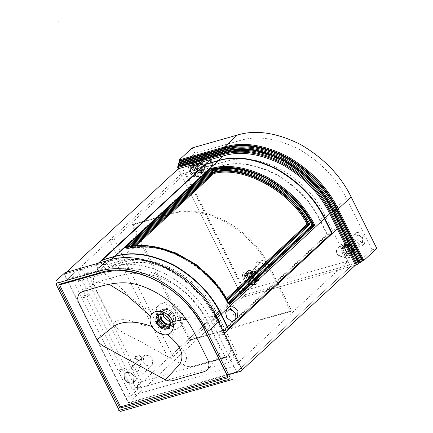 <?xml version="1.0" encoding="UTF-8"?>
<svg xmlns="http://www.w3.org/2000/svg" width="433" height="433" viewBox="0 0 433 433"><rect width="100%" height="100%" fill="white"/><g stroke="black" fill="none" stroke-linecap="round" stroke-linejoin="round"><path stroke-width="0.32" stroke-dasharray="2.17 1.62" d="M228.467 329.562L223.682 330.926L218.697 335.543L332.512 230.226L337.296 228.862L332.512 230.226L350.622 266.549L355.406 265.185L242.458 297.395L350.622 266.549L236.808 371.866L241.592 370.502L223.482 334.179L218.697 335.543L236.808 371.866L234.091 366.415L125.933 397.256L128.65 402.706L236.808 371.866L350.622 266.549L347.905 261.104L234.091 366.415M347.905 261.104L239.747 291.945L242.458 297.395L178.32 168.751L181.037 174.196L67.223 279.507L99.114 270.414L96.397 264.969L64.506 274.062L125.933 397.256L130.717 395.892L72.008 278.143L67.223 279.507L77.193 270.284L135.902 388.033L140.687 386.669L130.717 395.892M185.822 172.832L114.377 238.94L109.592 240.304L181.037 174.196L239.747 291.945L244.526 290.581L185.822 172.832L181.037 174.196L212.928 165.103L210.211 159.653L212.928 165.103L99.114 270.414L112.401 266.625C128.352 261.797 146.69 264.568 167.414 274.939C187.662 286.879 202.238 302.034 211.152 320.404L218.697 335.543L223.482 334.179L215.937 319.04C206.346 299.273 190.661 282.971 168.875 270.122C146.581 258.961 126.847 255.979 109.684 261.18L96.397 264.969L99.114 270.414L104.099 265.802L101.382 260.357M245.451 294.629L358.394 262.42L332.739 210.963C323.148 191.197 307.462 174.889 285.677 162.039C263.383 150.884 243.649 147.902 226.486 153.098L181.313 165.98L245.451 294.629L128.65 402.706M109.592 240.304L168.302 358.053L239.747 291.945L135.902 388.033M226.822 298.467L226.156 299.084L226.632 299.793L227.206 299.631C210.33 265.656 161.341 239 131.567 247.584L131.897 248.233L133.018 248.39L135.708 245.906M226.275 299.604C207.006 264.639 164.605 241.538 132.698 248.499L133.018 248.39C162.142 240.407 209.431 266.143 226.156 299.084L226.632 299.793L227.26 299.214M227.238 299.625L227.601 299.82M131.48 246.404L130.414 247.389L154.998 246.875M154.819 246.945L131.551 247.546L133.012 246.193M228.418 302.494L227.736 303.122L228.229 303.863L228.776 303.706C219.098 284.892 203.9 269.418 183.17 257.283C161.996 246.599 143.047 243.476 126.317 247.909L126.631 248.531L127.773 248.683L129.965 246.653M228.846 303.289L228.229 303.863L227.845 303.652C208.37 265.142 161.395 239.53 127.486 248.791L127.773 248.683C158.354 238.172 211.304 267.009 227.736 303.122M228.976 303.528L229.181 303.917M125.727 247.595L126.312 247.893L126.999 247.259M326.893 234.54L319.646 220.013C310.737 201.643 296.156 186.488 275.908 174.548C255.189 164.177 236.851 161.406 220.895 166.234L208.143 169.871L104.965 265.342L117.716 261.705C133.673 256.877 152.01 259.648 172.729 270.019C192.977 281.959 207.559 297.114 216.468 315.484L223.715 330.016L326.893 234.54L331.673 233.176M223.715 330.016L228.5 328.652M208.143 169.871L205.426 164.421M102.248 259.897L104.965 265.342M218.162 315.89L237.306 354.291L141.634 381.57L87.304 272.601L124.612 261.911C156.838 252.845 201.783 278.776 218.162 315.89L209.025 324.344L228.164 362.746L132.498 390.025L78.167 281.055L115.476 270.365C147.702 261.299 192.647 287.231 209.025 324.344M124.612 261.911L115.476 270.365M237.306 354.291L228.164 362.746M141.634 381.57L132.498 390.025M87.304 272.601L78.167 281.055M64.506 272.969L64.176 273.564L64.355 274.663L127.703 401.727L128.65 402.706L129.808 402.896L228.667 374.702M138.159 371.427L138.592 370.691L136.541 366.978L131.973 368.055L131.605 368.57L134.127 370.724L138.159 371.427M145.304 355.13L143.772 355.98L143.247 361.912L146.549 365.349L150.711 365.977L152.237 365.127L152.768 359.195L149.461 355.758L145.304 355.13M108.937 284.14L96.965 282.159L82.384 291.707M158.792 314.98L161.287 313.297L166.613 314.104L170.846 318.504L170.169 326.092L169.53 326.59M160.778 314.298L162.223 311.706L164.183 310.623L169.503 311.424L173.736 315.825L173.059 323.419L170.364 324.658M170.396 322.433L173.406 322.374L175.365 321.286L176.036 313.692L171.809 309.297L166.483 308.491L164.529 309.579L162.997 314.439M186.222 319.354L200.382 318.428L206.276 320.48L202.13 327.007L195.121 334.482M182.553 313.481L177.286 306.001L169.482 301.785L160.053 303.327L156.995 307.333C155.512 311.435 156.14 315.803 158.884 320.447C163.495 326.985 169.114 329.935 175.738 329.286L181.373 326.081L183.662 320.149L182.553 313.481L180.133 316.799L180.112 317.438L216.527 316.528L210.844 306.077L203.791 296.259L198.428 290.18L192.593 284.562L186.363 279.469L176.42 272.925L165.985 267.848L155.328 264.363L144.709 262.555L134.403 262.474L124.666 264.125L99.341 271.361C89.653 273.997 93.658 286.83 99.07 295.187L113.056 323.229C120.915 334.731 135.399 337.567 146.219 344.966L183.045 365.046L187.034 366.556L192.106 366.551L220.581 358.492M181.373 326.081L180.74 326.942L181.275 325.048C181.681 323.776 181.297 321.243 180.112 317.438L180.112 317.438C179.349 315.04 177.389 312.225 174.239 308.989L168.432 305.021C163.403 303.387 160.681 302.878 160.253 303.484L159.544 303.641L160.053 303.327M156.995 307.333L151.734 309.968C141.207 312.036 113.186 277.688 102.875 272.817L99.341 271.361M225.344 357.084L227.298 356.088L229.62 353.593L230.789 350.21L230.675 346.313L228.776 341.069L216.527 316.528M175.738 329.286L172.561 334.363C168.48 344.457 195.84 350.757 183.045 365.046M158.884 320.447L153.834 324.539C143.031 330.861 126.409 312.15 113.056 323.229M223.682 330.926L216.137 315.792C207.223 297.422 192.647 282.267 172.399 270.327C151.674 259.957 133.337 257.186 117.386 262.014L104.099 265.802M82.773 296.085L82.735 297.227L83.39 297.677L83.569 296.459L82.773 296.085M87.558 294.721L88.348 295.095L88.175 296.313L87.52 295.863L87.558 294.721M119.6 369.944L119.562 371.086L120.212 371.536L120.39 370.318L119.6 369.944M124.379 368.58L125.175 368.954L124.996 370.172L124.341 369.722L124.379 368.58M140.687 386.669L81.978 268.92L77.193 270.284M81.978 268.92L72.008 278.143M232.072 321.638L237.381 317.746M235.671 318.693L229.636 306.586M244.526 290.581L173.086 356.689L114.377 238.94M168.302 358.053L173.086 356.689M254.664 278.798L249.879 276.194L250.214 272.389L251.194 271.848L255.979 274.452L255.643 278.251L254.664 278.798M264.547 269.651L259.762 267.047L260.103 263.242L261.083 262.701L265.867 265.305L265.526 269.104L264.547 269.651M254.003 272.855L254.063 272.795C255.551 273.959 256.244 275.345 256.136 276.958L256.076 277.012C256.184 275.399 255.492 274.013 254.003 272.855L253.034 272.325L249.884 272.698L249.381 273.369L249.944 272.644L253.094 272.27L250.371 274.793L247.221 275.166L246.718 275.832L249.381 273.369L249.116 274.246C249.007 275.859 249.7 277.25 251.189 278.408L251.248 278.354C249.76 277.19 249.067 275.805 249.175 274.192L246.453 276.714C246.345 278.327 247.037 279.713 248.526 280.876L251.189 278.408L252.158 278.933L255.308 278.56L255.871 277.834L255.367 278.506L252.217 278.879L249.489 281.401L252.645 281.028L255.811 277.894L256.076 277.012L253.413 279.48C253.516 277.867 252.829 276.476 251.335 275.318L254.003 272.855M248.255 281.125C246.761 279.967 246.074 278.581 246.177 276.963L245.327 276.503L244.023 276.676C244.055 278.852 245.008 280.768 246.886 282.419L248.017 281.899L248.526 280.876L249.489 281.401L248.986 282.424L251.984 279.653L252.217 278.879M248.986 282.424L249.522 283.859L254.019 283.058L254.566 282.419L253.722 281.071L252.872 280.611L253.137 279.734L253.992 280.194L256.986 277.423L256.136 276.958M254.063 272.795L254.295 272.027L255.427 271.502C257.305 273.153 258.257 275.069 258.295 277.25L256.986 277.423L253.992 280.194L255.297 280.021C255.264 277.845 254.306 275.929 252.428 274.278L251.297 274.798L251.064 275.572L251.335 275.318L250.371 274.793L250.095 275.042L250.334 274.273L253.332 271.496L253.094 272.27M250.334 274.273L249.792 272.839L245.3 273.64L244.748 274.278L245.592 275.621L246.442 276.086L246.718 275.832L246.177 276.963M253.251 277.564L250.859 276.259L251.026 274.36L251.519 274.089L253.911 275.393L253.738 277.293L253.251 277.564M249.067 276.357L251.454 277.661L251.286 279.561L250.799 279.832L248.407 278.533L248.574 276.633L249.067 276.357M255.221 271.789L252.222 274.56L255.221 271.789M249.44 273.315L248.591 272.85L247.746 271.507L248.298 270.863L252.791 270.068L253.332 271.496M251.248 278.354L251.016 279.123L249.884 279.648C248.006 277.991 247.054 276.081 247.021 273.9L248.326 273.726L249.175 274.192M248.288 273.764L245.289 276.541L248.288 273.764M250.09 279.361L246.886 282.419L250.09 279.361M255.871 277.834L256.72 278.3L257.565 279.642L257.013 280.286L252.52 281.082L251.984 279.653M255.714 271.118C257.678 272.833 258.674 274.82 258.69 277.093L257.397 277.234L257.159 277.623L257.976 279.442L257.386 280.14L252.661 280.828C252.255 279.085 251.454 278.646 250.252 279.518L250.144 279.529C248.179 277.813 247.183 275.821 247.167 273.553L248.461 273.407L248.699 273.023L247.882 271.204L248.472 270.506L253.197 269.819C253.603 271.561 254.404 272 255.605 271.128L252.715 273.894C254.685 275.604 255.676 277.596 255.692 279.864L254.398 280.01L254.16 280.4L254.977 282.213L254.388 282.911L249.662 283.604C249.256 281.856 248.455 281.423 247.254 282.289L247.151 282.3C245.181 280.589 244.185 278.598 244.169 276.33L245.462 276.184L245.706 275.794L244.883 273.981L245.473 273.283L250.198 272.59C250.604 274.333 251.405 274.771 252.607 273.9L255.714 271.118M258.69 277.093L255.6 279.907L258.69 277.093M247.254 282.289L250.463 279.215L247.243 282.311M247.167 273.553L244.169 276.33L247.167 273.553M251.297 274.798L254.295 272.027M255.297 280.021L258.295 277.25M251.064 275.572C252.553 276.73 253.245 278.116 253.137 279.734M245.592 275.621L248.591 272.85M244.748 274.278L247.746 271.507M249.792 272.839L252.791 270.068M246.442 276.086L246.945 275.415L250.095 275.042M248.017 281.899L251.016 279.123M244.023 276.676L247.021 273.9M252.872 280.611L252.369 281.277L249.219 281.65M253.722 281.071L256.72 278.3M254.566 282.419L257.565 279.642M249.522 283.859L252.52 281.082M251.465 274.029L251.703 273.255L250.675 272.887L250.61 273.564L251.465 274.029M251.118 272.536L251.974 273.001L251.914 273.683L250.886 273.315L251.118 272.536M244.531 276.01L244.769 275.231L243.741 274.863L243.676 275.545L244.531 276.01M244.185 274.517L245.04 274.982L244.981 275.659L243.952 275.291L244.185 274.517M248.472 283.907L248.704 283.128L247.676 282.76L247.616 283.442L248.472 283.907M248.125 282.413L248.98 282.879L248.915 283.555L247.887 283.187L248.125 282.413M255.405 281.932L255.638 281.152L254.609 280.784L254.55 281.466L255.405 281.932M255.059 280.438L255.914 280.903L255.849 281.58L254.821 281.212L255.059 280.438M259.746 278.733C260.233 276.416 259.286 274.517 256.899 273.023L249.689 271.02L243.893 272.119L242.323 275.025L243.178 280.194L247.054 284.508L255.421 284.578L260.017 278.479L255.692 284.324L247.324 284.254L243.449 279.945L242.599 274.771L244.169 271.87L249.689 271.02M256.899 273.023L257.17 272.774C259.562 274.262 260.509 276.167 260.017 278.479M257.17 272.774L249.96 270.771M200.782 170.737L195.997 168.128L196.338 164.329L197.318 163.788L202.103 166.391L201.762 170.191L200.782 170.737M210.671 161.585L205.886 158.981L206.222 155.182L207.201 154.635L211.986 157.244L211.65 161.044L210.671 161.585M200.122 164.789L200.181 164.735C201.675 165.893 202.363 167.284 202.26 168.897L202.2 168.951C202.303 167.338 201.616 165.947 200.122 164.789L199.158 164.264L196.008 164.637L195.505 165.303L196.068 164.583L199.218 164.21L196.49 166.732L193.34 167.1L192.837 167.771L195.505 165.303L195.24 166.185C195.131 167.798 195.824 169.184 197.313 170.348L197.372 170.288C195.884 169.13 195.191 167.744 195.299 166.126L192.571 168.648C192.469 170.266 193.156 171.652 194.65 172.81L197.313 170.348L198.276 170.873L201.432 170.499L201.994 169.774L201.491 170.445L198.341 170.819L195.613 173.335L198.763 172.962L201.935 169.828L202.2 168.951L199.532 171.419C199.64 169.801 198.947 168.415 197.459 167.257L200.122 164.789M194.374 173.065C192.885 171.901 192.192 170.515 192.301 168.902L191.451 168.437L190.141 168.61C190.179 170.791 191.132 172.707 193.01 174.358L194.141 173.833L194.65 172.81L195.613 173.335L195.104 174.364L198.103 171.587L198.341 170.819M195.104 174.364L195.646 175.793L200.138 174.997L200.69 174.353L199.846 173.011L198.996 172.545L199.261 171.668L200.111 172.134L203.109 169.357L202.26 168.897M200.181 164.735L200.419 163.961L201.551 163.441C203.429 165.092 204.381 167.008 204.414 169.184L203.147 169.319L200.111 172.134L201.415 171.961C201.383 169.779 200.43 167.869 198.552 166.212L197.421 166.737L197.188 167.506L197.459 167.257L196.49 166.732L196.219 166.981L196.452 166.207L199.451 163.436L199.218 164.21M196.452 166.207L195.916 164.778L191.424 165.574L190.872 166.218L191.716 167.56L192.566 168.026L192.837 167.771L192.301 168.902M199.369 169.503L196.983 168.199L197.15 166.299L197.637 166.028L200.03 167.327L199.862 169.227L199.369 169.503M195.186 168.296L197.578 169.601L197.41 171.5L196.918 171.771L194.525 170.467L194.698 168.567L195.186 168.296M201.34 163.728L198.346 166.499L201.34 163.728M195.564 165.249L194.715 164.789L193.87 163.441L194.417 162.803L198.915 162.002L199.451 163.436M197.372 170.288L197.139 171.062L196.008 171.582C194.13 169.931 193.172 168.015 193.14 165.839L194.444 165.666L195.299 166.126M194.406 165.704L191.408 168.475L194.406 165.704M196.214 171.3L193.01 174.358L196.214 171.3M201.994 169.774L202.844 170.239L203.689 171.582L203.137 172.22L198.644 173.021L198.103 171.587M201.832 163.057C203.802 164.767 204.793 166.759 204.809 169.027L203.515 169.173L203.277 169.563L204.1 171.376L203.505 172.074L198.785 172.767C198.379 171.024 197.572 170.586 196.376 171.452L196.268 171.463C194.298 169.752 193.307 167.76 193.291 165.493L194.585 165.346L194.823 164.957L194 163.144L194.596 162.445L199.315 161.753C199.727 163.495 200.528 163.934 201.724 163.068L198.834 165.828C200.804 167.544 201.8 169.53 201.816 171.804L200.522 171.944L200.279 172.334L201.101 174.153L200.511 174.851L195.786 175.538C195.38 173.795 194.579 173.357 193.378 174.228L193.27 174.239C191.299 172.523 190.309 170.537 190.293 168.264L191.586 168.118L191.824 167.733L191.007 165.915L191.597 165.217L196.322 164.529C196.728 166.272 197.529 166.71 198.731 165.839L201.832 163.057M204.809 169.027L201.724 171.847L204.809 169.027M193.378 174.228L196.376 171.452M193.291 165.493L190.293 168.264L193.291 165.493M197.421 166.737L200.419 163.961M201.415 171.961L204.414 169.184M197.188 167.506C198.677 168.67 199.369 170.055 199.261 171.668M191.716 167.56L194.715 164.789M190.872 166.218L193.87 163.441M195.916 164.778L198.915 162.002M192.566 168.026L193.069 167.355L196.219 166.981M194.141 173.833L197.139 171.062M190.141 168.61L193.14 165.839M198.996 172.545L198.493 173.216L195.343 173.59M199.846 173.011L202.844 170.239M200.69 174.353L203.689 171.582M195.646 175.793L198.644 173.021M197.589 165.969L197.821 165.195L196.793 164.827L196.734 165.503L197.589 165.969M197.242 164.475L198.097 164.941L198.038 165.617L197.004 165.249L197.242 164.475M190.655 167.944L190.888 167.17L189.86 166.802L189.8 167.479L190.655 167.944M190.309 166.451L191.164 166.916L191.099 167.598L190.071 167.23L190.309 166.451M194.59 175.841L194.828 175.067L193.8 174.699L193.74 175.381L194.59 175.841M194.244 174.353L195.099 174.818L195.039 175.495L194.011 175.127L194.244 174.353M201.524 173.866L201.762 173.092L200.733 172.724L200.674 173.4L201.524 173.866M201.177 172.372L202.032 172.837L201.973 173.519L200.944 173.151L201.177 172.372M205.864 170.672C206.357 168.356 205.41 166.451 203.017 164.962L195.813 162.96L190.017 164.058L188.447 166.959L189.297 172.134L193.172 176.442L201.545 176.512L206.14 170.418L201.816 176.263L193.448 176.193L189.573 171.885L188.718 166.71L190.287 163.804L195.813 162.96M203.017 164.962L203.294 164.708C205.68 166.202 206.628 168.101 206.14 170.418M203.294 164.708L196.084 162.711M327.527 234.838L332.512 230.226L324.966 215.093C316.052 196.723 301.471 181.568 281.228 169.628C260.504 159.257 242.166 156.486 226.215 161.314L212.928 165.103L207.943 169.714L221.231 165.926C237.181 161.098 255.519 163.869 276.243 174.239C296.486 186.179 311.067 201.334 319.982 219.704L327.527 234.838L330.926 233.869M205.226 164.269L207.943 169.714M132.823 224.321L190.325 339.651L291.577 310.775L269.239 265.976C260.477 247.914 246.144 233.019 226.237 221.279C205.864 211.082 187.835 208.36 172.155 213.106L132.823 224.321L131.995 225.09L189.492 340.419L290.743 311.543L268.406 266.744C259.643 248.683 245.311 233.788 225.409 222.048C205.036 211.851 187.007 209.128 171.322 213.875L131.995 225.09M291.577 310.775L290.743 311.543M190.325 339.651L189.492 340.419M265.922 272.005L261.353 271.318L257.722 267.54L258.301 261.023L259.979 260.092L264.547 260.78L268.179 264.558L267.599 271.074L265.922 272.005M263.605 274.149L265.283 273.218L265.862 266.701L262.23 262.923L257.662 262.236L255.984 263.167L255.405 269.683L259.037 273.461L263.605 274.149M212.04 163.945L207.472 163.252L203.84 159.479L204.425 152.963L206.103 152.032L210.671 152.719L214.303 156.497L213.723 163.014L212.04 163.945M209.729 166.088L211.407 165.152L211.986 158.64L208.354 154.862L203.786 154.175L202.108 155.106L201.529 161.623L205.161 165.395L209.729 166.088M356.976 232.429L361.544 233.122L365.181 236.9L364.597 243.411L362.919 244.347L358.351 243.655L354.719 239.882L355.298 233.365L356.976 232.429M354.665 234.572L352.982 235.509L352.402 242.025L356.034 245.798L360.602 246.491L362.28 245.554L362.865 239.043L359.233 235.265L354.665 234.572M179.23 160.832L181.644 165.671L226.822 152.789C243.985 147.593 263.713 150.576 286.013 161.736C307.793 174.58 323.483 190.888 333.069 210.654L358.73 262.111L362.978 260.899M192.22 147.924L194.937 153.374L181.313 165.98M362.448 261.05L358.73 262.111L372.017 249.814L346.362 198.357C336.771 178.591 321.086 162.283 299.3 149.434C277.006 138.279 257.278 135.296 240.115 140.492L194.937 153.374M372.017 249.814L376.802 248.45M358.394 262.42L358.73 262.111L333.069 210.654C323.483 190.888 307.793 174.58 286.013 161.736C263.713 150.576 243.985 147.593 226.822 152.789L181.644 165.671L179.533 161.433M348.192 244.185L352.976 246.794L352.641 250.593L351.661 251.14L346.876 248.531L347.212 244.732L348.192 244.185M358.08 235.038L362.865 237.647L362.524 241.446L361.544 241.987L356.76 239.384L357.101 235.584L358.08 235.038M348.186 250.745L348.251 250.691C346.757 249.532 346.07 248.147 346.173 246.529L346.113 246.588C346.005 248.201 346.698 249.587 348.186 250.745L349.155 251.275L352.305 250.902L352.868 250.177L352.365 250.848L349.215 251.216L346.492 253.738L349.642 253.365L352.808 250.231L353.074 249.354C353.182 247.741 352.489 246.35 351.001 245.192L351.06 245.138C352.549 246.296 353.241 247.681 353.133 249.3L350.411 251.822C350.514 250.204 349.826 248.818 348.338 247.66L351.001 245.192L350.032 244.667L346.882 245.04L346.378 245.706L346.941 244.986L350.091 244.613L347.369 247.129L344.219 247.503L343.715 248.174L346.378 245.706L346.113 246.588L343.45 249.051C343.342 250.664 344.035 252.055 345.523 253.213L348.186 250.745M348.062 247.909C349.55 249.072 350.243 250.458 350.14 252.071L350.99 252.536L352.294 252.363C352.262 250.182 351.304 248.266 349.431 246.615L348.294 247.14L348.062 247.909L348.338 247.66L347.369 247.129L347.098 247.384L347.331 246.61L350.329 243.839L350.091 244.613M347.331 246.61L346.79 245.181L342.297 245.976L341.745 246.621L342.59 247.963L343.445 248.428L343.715 248.174L343.174 249.305L342.324 248.84L345.323 246.068L346.173 246.529M348.251 250.691L348.013 251.465L346.882 251.984C345.004 250.334 344.051 248.418 344.019 246.242L345.285 246.106L342.286 248.878L341.02 249.013C341.052 251.194 342.01 253.105 343.883 254.761L345.014 254.236L345.523 253.213L346.492 253.738L345.983 254.766L348.982 251.99L349.215 251.216M345.983 254.766L346.524 256.195L351.017 255.4L351.569 254.756L350.719 253.413L349.869 252.948L350.14 252.071M348.516 246.431L350.909 247.73L350.735 249.63L350.248 249.906L347.856 248.602L348.024 246.702L348.516 246.431M347.796 252.174L345.404 250.869L345.572 248.97L346.064 248.699L348.457 250.003L348.284 251.903L347.796 252.174M347.093 251.703L343.883 254.761L347.093 251.703M352.868 250.177L353.718 250.642L354.562 251.984L354.015 252.623L349.518 253.424L348.982 251.99M351.06 245.138L351.293 244.364L352.424 243.844C354.302 245.495 355.26 247.411 355.293 249.587L353.983 249.76L353.133 249.3M354.026 249.722L350.99 252.536L354.026 249.722M352.218 244.131L349.22 246.902L352.218 244.131M346.438 245.652L345.588 245.192L344.744 243.844L345.296 243.205L349.788 242.404L350.329 243.839M347.142 251.865C345.177 250.155 344.181 248.163 344.165 245.895L345.458 245.749L345.696 245.359L344.879 243.546L345.469 242.848L350.194 242.155C350.6 243.898 351.401 244.336 352.603 243.47L352.711 243.46C354.676 245.17 355.672 247.162 355.688 249.43L354.394 249.576L354.156 249.965L354.973 251.779L354.383 252.477L349.658 253.17C349.252 251.427 348.451 250.988 347.25 251.854L344.148 254.642C342.178 252.926 341.188 250.934 341.172 248.666L342.46 248.52L342.703 248.131L341.881 246.317L342.476 245.619L347.196 244.932C347.602 246.675 348.408 247.113 349.604 246.242L349.712 246.231C351.683 247.941 352.673 249.933 352.689 252.206L351.396 252.347L351.158 252.737L351.975 254.555L351.385 255.254L346.66 255.941C346.254 254.198 345.453 253.76 344.251 254.631L347.142 251.865M344.165 245.895L341.172 248.666L344.165 245.895M349.604 246.242L352.603 243.47M355.688 249.43L352.603 252.25L355.688 249.43M345.014 254.236L348.013 251.465M341.02 249.013L344.019 246.242M345.253 253.467C343.764 252.304 343.071 250.918 343.174 249.305M350.719 253.413L353.718 250.642M351.569 254.756L354.562 251.984M346.524 256.195L349.518 253.424M349.869 252.948L349.371 253.619L346.216 253.992M348.294 247.14L351.293 244.364M352.294 252.363L355.293 249.587M343.445 248.428L343.943 247.757L347.098 247.384M342.59 247.963L345.588 245.192M341.745 246.621L344.744 243.844M346.79 245.181L349.788 242.404M344.852 255.005L344.614 255.779L345.642 256.147L345.702 255.47L344.852 255.005M345.74 255.995L344.885 255.53L344.949 254.848L345.978 255.216L345.74 255.995M351.785 253.029L351.547 253.803L352.576 254.171L352.635 253.494L351.785 253.029M352.673 254.014L351.818 253.554L351.883 252.872L352.911 253.24L352.673 254.014M347.845 245.132L347.612 245.906L348.641 246.274L348.7 245.598L347.845 245.132M348.738 246.117L347.883 245.652L347.943 244.975L348.971 245.343L348.738 246.117M340.912 247.108L340.674 247.882L341.707 248.25L341.767 247.573L340.912 247.108M341.805 248.098L340.95 247.633L341.009 246.951L342.038 247.319L341.805 248.098M336.571 250.301C336.078 252.618 337.031 254.523 339.418 256.011L346.627 258.014L352.419 256.915L353.988 254.014L353.139 248.84L349.263 244.531L340.895 244.461L336.571 250.301L341.166 244.207L349.534 244.277L353.415 248.585L354.264 253.76L352.695 256.666L346.627 258.014M339.418 256.011L339.689 255.762C337.302 254.268 336.354 252.363 336.842 250.052M339.689 255.762L346.898 257.759M134.262 246.047L131.897 248.233M131.87 248.19C161.395 239.703 209.924 266.116 226.67 299.788M128.314 246.972L126.631 248.531M126.62 248.515C143.215 244.12 162.012 247.221 183.007 257.819C203.564 269.851 218.643 285.195 228.245 303.858M319.646 220.013L216.468 315.484M220.895 166.234L117.716 261.705M160.14 314.363C164.031 313.757 167.219 315.489 169.693 319.565L169.016 327.159L170.169 326.092M160.859 312.437C165.238 311.755 168.816 313.703 171.598 318.287C176.989 328.241 162.537 332.36 157.899 322.19C155.988 317.362 156.973 314.109 160.859 312.437M172.929 317.578L174.061 322.758L172.08 327.137L169.617 328.506L162.916 327.494L157.585 321.957L156.459 316.772L158.44 312.393L160.903 311.029C165.807 310.266 169.817 312.447 172.929 317.578M158.31 315.332L160.307 310.667L162.776 309.297C167.679 308.534 171.69 310.715 174.802 315.846L175.933 321.032L173.952 325.405L171.49 326.774L169.141 327.034M160.307 310.667L158.44 312.393C155.382 316.058 155.647 320.209 159.23 324.853C163.647 329.237 167.934 330 172.08 327.137L173.952 325.405C176.171 324.203 176.502 320.94 174.943 315.603C170.662 309.102 165.779 307.457 160.307 310.667M159.809 314.51L163.75 309.752C168.128 309.07 171.712 311.024 174.499 315.608C176.41 320.442 175.419 323.695 171.533 325.372L170.082 325.605M216.137 315.792L211.152 320.404M117.386 262.014L112.401 266.625M111.519 259.481L109.684 261.18M216.684 318.347L215.937 319.04M233.181 320.999L234.886 320.052M254.94 282.1L257.938 279.323M254.977 282.213L257.976 279.442M249.733 283.707L252.731 280.936M249.662 283.604L252.661 280.828M244.921 274.094L247.92 271.323M244.883 273.981L247.882 271.204M250.128 272.481L253.126 269.71M250.198 272.59L253.197 269.819M252.607 273.9L255.605 271.128M256.352 283.583L256.076 283.837M201.058 174.034L204.057 171.262M201.101 174.153L204.1 171.376M195.857 175.646L198.855 172.875M195.786 175.538L198.785 172.767M191.045 166.034L194.044 163.257M191.007 165.915L194 163.144M196.252 164.421L199.245 161.644M196.322 164.529L199.315 161.753M198.731 165.839L201.724 163.068M202.471 175.522L202.2 175.771M324.966 215.093L319.982 219.704M226.215 161.314L221.231 165.926M172.155 213.106L171.322 213.875M269.239 265.976L268.406 266.744M346.362 198.357L332.739 210.963M240.115 140.492L226.486 153.098M341.924 246.437L344.917 243.66M341.881 246.317L344.879 243.546M347.125 244.824L350.124 242.047M347.196 244.932L350.194 242.155M351.937 254.436L354.936 251.665M351.975 254.555L354.973 251.779M346.736 256.049L349.729 253.278M346.66 255.941L349.658 253.17M344.251 254.631L347.25 251.854M340.511 244.948L340.241 245.202M135.069 357.149L131.605 368.57M142.143 358.989L138.592 370.691M143.772 355.98L125.132 373.23M152.237 365.127L133.597 382.377M96.981 282.159C90.6 284.914 90.356 286.678 88.982 286.917C86.281 288.015 83.174 290.132 79.661 293.26M159.333 314.385L158.18 315.451M173.059 323.419L175.365 321.286M162.223 311.706L164.529 309.579M206.85 370.275C210.546 366.605 213.052 363.439 214.362 360.77C216.343 358.302 220.088 354.156 219.742 352.067C220.04 349.301 219.526 346.784 218.2 344.511L206.276 320.48M96.965 282.159L120.677 275.366L129.391 273.526L146.018 273.726L158.316 276.698L175.176 284.854L187.895 294.868L200.322 309.768L206.297 320.523M213.014 309.709C205.491 296.605 195.516 285.737 183.089 277.115M83.39 297.677L88.175 296.313M82.914 296.004L87.699 294.64M120.212 371.536L124.996 370.172M119.735 369.863L124.52 368.499M250.214 272.389L260.103 263.242M265.526 269.104L255.643 278.251M251.026 274.36L248.574 276.633M253.738 277.293L251.286 279.561M258.674 277.131L255.676 279.902M257.397 277.234L254.398 280.01M257.386 280.14L254.388 282.911M247.183 273.515L244.19 276.286M248.461 273.407L245.462 276.184M248.472 270.506L245.473 273.283M255.616 271.112L252.618 273.883M248.298 270.863L245.3 273.64M247.221 275.166L246.945 275.415M252.645 281.028L252.369 281.277M257.013 280.286L254.019 283.058M251.643 273.932L251.914 273.683M250.945 272.633L250.675 272.887M244.705 275.913L244.981 275.659M244.012 274.614L243.741 274.863M248.645 283.81L248.915 283.555M247.947 282.511L247.676 282.76M255.578 281.834L255.849 281.58M254.88 280.535L254.609 280.784M243.893 272.119L244.169 271.87M255.421 284.578L255.692 284.324M196.338 164.329L206.222 155.182M211.65 161.044L201.762 170.191M197.15 166.299L194.698 168.567M199.862 169.227L197.41 171.5M204.793 169.07L201.794 171.841M203.515 169.173L200.522 171.944M203.505 172.074L200.511 174.851M196.36 171.473L193.367 174.245M193.307 165.449L190.309 168.226M194.585 165.346L191.586 168.118M194.596 162.445L191.597 165.217M201.74 163.046L198.742 165.823M194.417 162.803L191.424 165.574M193.34 167.1L193.069 167.355M198.763 172.962L198.493 173.216M203.137 172.22L200.138 174.997M197.762 165.871L198.038 165.617M197.069 164.572L196.793 164.827M190.829 167.847L191.099 167.598M190.13 166.548L189.86 166.802M194.769 175.749L195.039 175.495M194.071 174.45L193.8 174.699M201.702 173.768L201.973 173.519M201.004 172.469L200.733 172.724M190.017 164.058L190.287 163.804M201.545 176.512L201.816 176.263M265.283 273.218L267.599 271.074M255.984 263.167L258.301 261.023M211.407 165.152L213.723 163.014M202.108 155.106L204.425 152.963M352.982 235.509L355.298 233.365M362.28 245.554L364.597 243.411M352.641 250.593L362.524 241.446M357.101 235.584L347.212 244.732M350.735 249.63L348.284 251.903M348.024 246.702L345.572 248.97M344.181 245.852L341.188 248.629M345.458 245.749L342.46 248.52M345.469 242.848L342.476 245.619M352.614 243.449L349.615 246.225M355.672 249.473L352.673 252.244M354.394 249.576L351.396 252.347M354.383 252.477L351.385 255.254M347.239 251.876L344.24 254.647M354.015 252.623L351.017 255.4M349.642 253.365L349.371 253.619M344.219 247.503L343.943 247.757M345.296 243.205L342.297 245.976M344.673 255.102L344.949 254.848M345.913 255.898L345.642 256.147M351.607 253.126L351.883 252.872M352.852 253.922L352.576 254.171M347.672 245.23L347.943 244.975M348.911 246.02L348.641 246.274M340.739 247.205L341.009 246.951M341.978 248.001L341.707 248.25M352.419 256.915L352.695 256.666M340.895 244.461L341.166 244.207"/><path stroke-width="0.65" d="M330.926 233.869L332.311 233.474L337.296 228.862L329.746 213.729C320.16 193.962 304.469 177.654 282.689 164.811C260.39 153.65 240.661 150.668 223.498 155.864L210.211 159.653L96.397 264.969L101.382 260.357L114.669 256.563C131.832 251.367 151.561 254.35 173.86 265.51C195.646 278.354 211.331 294.662 220.922 314.428L228.467 329.562L223.482 334.179L337.296 228.862L355.406 265.185L241.592 370.502M332.311 233.474L324.761 218.34C315.175 198.574 299.484 182.266 277.705 169.422C255.405 158.261 235.676 155.279 218.513 160.475L205.226 164.269L210.211 159.653L178.32 168.751L64.506 274.062M135.708 245.906L213.934 173.519L213.15 172.096C242.918 163.512 291.907 190.168 308.783 224.148L227.238 299.625L227.72 300.35L309.963 224.245L308.821 224.137M213.934 173.519C243.059 165.536 290.343 191.272 307.073 224.207L308.253 224.299C291.501 190.628 242.973 164.215 213.453 172.707M308.783 224.148L308.253 224.299M133.012 246.193L213.128 172.058L212.663 171.289L131.48 246.404M129.965 246.653L212.013 170.737L211.217 169.346C227.947 164.913 246.902 168.036 268.07 178.721C288.8 190.856 304.004 206.33 313.681 225.144L313.129 225.301C303.544 206.638 288.465 191.289 267.908 179.257C246.913 168.659 228.115 165.558 211.52 169.953M212.013 170.737C242.594 160.226 295.544 189.064 311.976 225.176L313.129 225.301L228.846 303.289M314.851 225.274L313.692 225.138L228.792 303.701L229.284 304.453L314.851 225.274C305.141 206.081 289.709 190.282 268.563 177.876C246.956 166.997 227.677 163.896 210.719 168.567L125.153 247.741L125.727 247.595M126.999 247.259L211.212 169.33L210.719 168.567M228.072 328.771L331.673 233.176L324.431 218.649C314.84 198.882 299.154 182.574 277.369 169.731C255.075 158.57 235.346 155.588 218.183 160.784L205.426 164.421L102.34 260.081M228.5 328.652L221.252 314.12C211.661 294.353 195.976 278.051 174.19 265.202C151.896 254.041 132.168 251.064 115.005 256.26L102.248 259.897M228.667 374.702L241.544 371.021L242.166 369.76L218.492 322.033C198.871 277.347 143.626 247.259 106.296 260.931L64.89 272.741L56.198 280.654M106.296 260.931L101.311 265.548C100.028 267.702 96.564 267.697 97.106 271.664C116.45 265.786 136.985 268.557 158.716 279.983C180.225 292.107 196.382 309.319 207.18 331.613L230.123 377.63C229.874 380.531 224.727 379.773 222.465 381.127L119.183 410.273L56.414 284.914C55.402 281.98 60.176 282.863 61.751 281.748L97.106 271.664M218.492 322.033C214.47 325.226 212.771 328.42 207.18 331.613M134.999 357.847L135.507 356.391L139.94 355.742L142.143 358.989L138.376 360.602L134.999 357.847M126.663 372.38L130.82 373.008L134.127 376.445L133.597 382.377L132.07 383.227L127.908 382.599L124.601 379.162L125.132 373.23L126.663 372.38M97.945 273.299C133.797 260.13 186.899 289.049 205.724 331.997L227.487 375.638C228.462 379.557 222.286 378.458 220.029 379.947L193.74 387.438C169.081 394.138 144.725 402.084 119.871 408.005C105.528 380.266 91.455 352.338 77.659 324.22L62.731 294.283C61.887 291.106 56.885 286.116 59.63 284.227L97.945 273.299L98.843 273.716C117.576 268.011 137.467 270.69 158.51 281.753C179.349 293.498 194.991 310.169 205.437 331.765L205.724 331.997M205.437 331.765L226.941 374.891C228.597 377.17 225.469 376.889 224.348 377.446L120.563 406.825L61.513 288.768C60.993 287.317 58.607 284.595 60.983 284.508L98.843 273.716M165.049 379.665L169.13 381.002L172.247 380.775L204.371 371.617L206.563 370.513L208.089 368.775L209.079 365.246L208.392 361.252L195.121 334.482C183.998 311.857 167.127 296.064 144.503 287.095C121.213 277.488 101.522 286.332 82.384 291.707L80.251 292.757L78.4 295.008L77.659 298.034L78.113 301.406L97.089 339.824L99.66 343.385L102.54 345.621L165.049 379.665C169.92 374.908 174.808 369.733 179.706 364.153C184.978 355.45 180.875 345.583 167.387 334.557C162.397 336.327 153.726 330.39 151.967 326.59C149.959 323.083 149.515 319.651 150.624 316.301L127.064 295.468L108.937 284.14M150.624 316.301C153.504 307.333 168.957 311.073 172.437 321.567C175.354 327.375 171.306 334.249 167.436 334.547L167.387 334.557M166.835 328.923C158.814 331.662 151.177 316.344 159.593 314.401C163.669 313.768 166.997 315.581 169.59 319.841C171.365 324.339 170.445 327.364 166.835 328.923M169.53 326.59L168.21 327.18L162.889 326.374L158.657 321.979L158.792 314.98M170.364 324.658L165.33 323.44L161.547 319.3L160.778 314.298M162.997 314.439L163.853 317.167L170.396 322.433M172.437 321.567L186.222 319.354M220.581 358.492L225.344 357.084M234.886 320.052L237.381 317.746L237.971 311.127L234.28 307.289L229.636 306.586L227.141 308.891L225.68 312.837L226.838 318.022L232.072 321.638L234.886 320.052L235.476 313.432L231.785 309.595L227.141 308.891M362.978 260.899L363.844 260.439L338.189 208.982L337.323 209.442L362.978 260.899M363.844 260.439L376.802 248.45L351.147 196.993C340.879 175.83 324.084 158.37 300.762 144.617C276.893 132.671 255.773 129.478 237.398 135.042L192.22 147.924L179.257 159.918L179.23 160.832L224.408 147.945C242.648 142.425 263.616 145.591 287.312 157.45C310.461 171.105 327.132 188.436 337.323 209.442M361.582 261.51L356.467 264.882L330.812 213.426C321.07 193.351 305.141 176.788 283.014 163.739C260.368 152.405 240.326 149.374 222.892 154.657L177.719 167.539L177.746 166.624L178.742 165.704L178.504 163.273L179.5 162.348L179.533 161.433L224.705 148.551C242.816 143.069 263.627 146.219 287.149 157.985C310.125 171.538 326.677 188.745 336.793 209.594L362.448 261.05L361.582 261.51L335.927 210.054C325.887 189.356 309.46 172.28 286.651 158.83C263.307 147.144 242.648 144.027 224.678 149.466L179.5 162.348M355.406 265.185L356.467 264.882M177.719 167.539L178.32 168.751M58.109 21.65A12.173 9.245 -132.8 0 0 58.271 21.991M213.474 172.751L134.262 246.047M227.26 299.214L308.209 224.31M307.073 224.207L226.822 298.467M309.963 224.245C293.076 189.535 242.821 162.18 212.663 171.289M154.819 246.945L176.296 253.267L197.08 265.424L214.736 281.894L227.72 300.35M311.976 225.176L228.418 302.494M211.531 169.969L128.314 246.972M125.153 247.741C142.105 243.07 161.39 246.171 182.997 257.056C204.143 269.456 219.574 285.26 229.284 304.453M218.183 160.784L115.005 256.26M324.431 218.649L221.252 314.12M151.967 326.59C136.135 320.707 123.351 320.593 113.614 326.255L97.089 339.824M158.18 315.451C162.11 313.091 165.899 314.542 169.552 319.808C170.927 322.958 170.748 325.41 169.016 327.159L167.057 328.246L161.736 327.44L157.504 323.04L158.18 315.451L160.14 314.363M169.141 327.034L163.468 324.929L159.458 320.225L158.31 315.332M170.082 325.605L164.697 323.954L160.784 319.516L159.809 314.51M114.669 256.563L111.519 259.481M220.922 314.428L216.684 318.347M223.498 155.864L218.513 160.475M329.746 213.729L324.761 218.34M351.147 196.993L338.189 208.982C327.922 187.819 311.127 170.364 287.804 156.611C263.935 144.665 242.81 141.472 224.435 147.036L224.408 147.945M237.398 135.042L224.435 147.036L179.257 159.918M359.726 262.891L334.065 211.434C324.1 190.893 307.798 173.947 285.163 160.594C261.992 149.001 241.484 145.899 223.65 151.301L223.682 150.386L224.678 149.466L224.705 148.551M334.065 211.434L334.931 210.974C324.891 190.276 308.464 173.205 285.656 159.755C262.311 148.07 241.652 144.947 223.682 150.386L178.504 163.273M223.65 151.301L178.472 164.183M222.892 154.657L222.925 153.742L223.921 152.822L223.953 151.907L178.775 164.789M330.812 213.426L332.674 212.046C322.856 191.814 306.802 175.121 284.503 161.974C261.684 150.554 241.49 147.501 223.921 152.822L178.742 165.704M357.333 264.428L331.673 212.966C321.86 192.734 305.801 176.047 283.507 162.895C260.688 151.474 240.494 148.422 222.925 153.742L177.746 166.624M360.586 262.43L334.931 210.974L336.793 209.594M358.329 263.502L332.674 212.046L333.534 211.585C323.646 191.197 307.468 174.38 285.001 161.13C262.003 149.623 241.652 146.549 223.953 151.907M359.19 263.042L333.534 211.585M227.601 299.82L213.745 280.519L196.106 264.503L176.014 252.996L154.998 246.875M229.181 303.917C209.263 264.049 160.562 237.56 125.44 247.633M120.704 411.339L232.261 379.53M118.355 410.111L120.672 411.35"/></g></svg>
